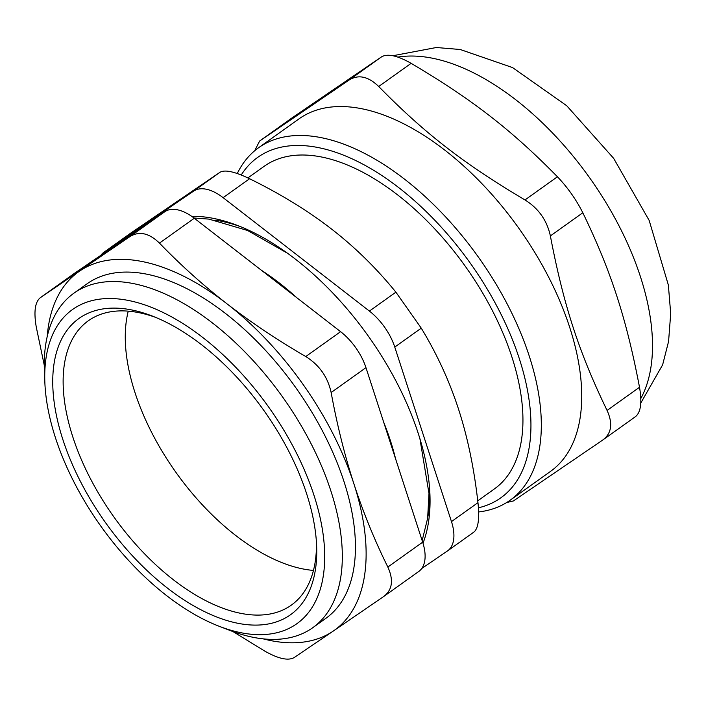 <?xml version="1.0" encoding="UTF-8"?>
<svg xmlns="http://www.w3.org/2000/svg" width="706" height="706" viewBox="0 0 706 706"><rect width="100%" height="100%" fill="white"/><g stroke="black" fill="none" stroke-linecap="round" stroke-linejoin="round"><path stroke-width="1.06" d="M128.254 311.152A174.691 93.104 -125.5 0 0 170.587 464.619A174.691 93.104 -125.5 0 0 300.641 568.454A174.691 93.104 -125.5 0 0 313.473 570.422M316.464 542.649A174.691 93.104 54.5 0 1 291.331 605.13A174.691 93.104 54.5 0 1 238.478 612.861A174.691 93.104 54.5 0 1 89.865 477.591A174.691 93.104 54.5 0 1 88.241 320.842A174.691 93.104 54.5 0 1 141.085 313.12A174.691 93.104 54.5 0 1 155.505 317.329M241.231 174.991A209.188 111.495 54.5 0 1 320.974 148.145A209.188 111.495 54.5 0 1 508.355 329.914A209.188 111.495 54.5 0 1 478.439 507.799M477.75 500.828L494.482 488.87A198.174 105.626 -125.5 0 0 465.236 266.215A198.174 105.626 -125.5 0 0 264.097 166.351L247.903 177.921M478.642 511.956A216.53 115.405 -125.5 0 0 510.209 500.192A216.53 115.405 -125.5 0 0 508.188 305.901A216.53 115.405 -125.5 0 0 323.983 138.244A216.53 115.405 -125.5 0 0 258.484 147.81A216.53 115.405 -125.5 0 0 237.278 173.526M258.484 147.81L298.912 118.935A216.53 115.405 54.5 0 1 518.672 228.038A216.53 115.405 54.5 0 1 550.636 471.308L510.209 500.192M411.139 63.337C397.487 55.589 387.656 53.409 381.655 56.789L349.214 79.963C358.489 74.245 368.32 76.424 378.698 86.503L411.139 63.337C472.217 99.484 511.4 129.869 557.431 176.765L524.999 199.939C463.921 163.783 424.738 133.399 378.698 86.503M349.214 79.963L259.623 141.041L291.507 118.264M254.681 150.757L259.623 141.041M602.959 439.882L635.4 416.708C640.783 412.436 642.151 402.623 639.512 387.259L607.072 410.433C612.985 423.459 611.617 433.272 602.959 439.882L513.368 500.96L506.67 502.54M607.072 410.433C578.796 351.923 563.609 305.177 550.371 235.928L582.812 212.753C576.175 199.569 567.712 187.567 557.431 176.765M524.999 199.939C538.546 208.402 547.009 220.404 550.371 235.928M292.063 117.867L381.655 56.789M582.812 212.753C611.087 271.263 626.275 318.009 639.512 387.259M44.275 365.258L36.28 327.099C33.641 311.743 35.018 301.921 40.392 297.65L75.224 272.772A44.037 23.474 -125.5 0 0 74.995 272.931A44.037 23.474 -125.5 0 0 74.774 273.09M75.224 272.772L164.816 211.694L129.983 236.572C139.258 230.853 149.09 233.033 159.468 243.12L194.3 218.242A44.037 23.474 -125.5 0 0 164.816 211.694M194.3 218.242L340.592 331.67L305.769 356.548C277.202 339.921 250.948 322.351 227.014 303.836A220.193 117.364 -125.5 0 0 79.593 271.113A220.193 117.364 -125.5 0 0 47.205 336.594M305.769 356.548C319.315 365.02 327.778 377.013 331.14 392.536L365.964 367.658A44.037 23.474 -125.5 0 0 340.592 331.67M365.964 367.658L422.665 542.164L387.841 567.042C393.754 580.067 392.386 589.889 383.729 596.491L333.329 631.032A220.193 117.364 -125.5 0 0 353.891 483.795A220.193 117.364 -125.5 0 0 227.014 303.836C203.143 285.277 180.621 265.041 159.468 243.12M418.552 571.613A44.037 23.474 -125.5 0 0 418.782 571.454A44.037 23.474 -125.5 0 0 422.665 542.164M263.117 638.851A220.193 117.364 -125.5 0 0 333.329 631.032L294.137 657.577C288.136 660.957 278.305 658.777 264.653 651.029L233.006 631.596M219.142 626.266L229.962 630.449A205.517 109.536 -125.5 0 0 250.612 636.777A205.517 109.536 -125.5 0 0 312.784 627.687L325.925 618.306A205.517 109.536 -125.5 0 0 295.593 387.4A205.517 109.536 -125.5 0 0 86.997 283.847L73.856 293.228A205.517 109.536 -125.5 0 0 44.39 370.685L44.849 382.273A193.038 102.882 54.5 0 1 130.919 300.985A193.038 102.882 54.5 0 1 317.559 507.296A193.038 102.882 54.5 0 1 219.142 626.266A193.038 102.882 54.5 0 1 44.849 382.273M74.995 272.931L40.224 297.773L129.983 236.572M418.782 571.454L383.729 596.491M387.841 567.042C374.498 540.037 363.184 512.291 353.891 483.795C344.652 455.255 337.071 424.835 331.14 392.536M312.784 627.687A205.517 109.536 -125.5 0 0 310.869 443.28A205.517 109.536 -125.5 0 0 136.029 284.147A205.517 109.536 -125.5 0 0 73.856 293.228M395.554 458.715A193.038 102.882 -125.5 0 0 390.418 440.676A193.038 102.882 -125.5 0 0 383.72 422.285M296.644 297.588A193.038 102.882 -125.5 0 0 261.458 270.31M271.175 277.846A193.038 102.882 54.5 0 1 285.877 289.248M214.906 220.122A205.517 109.536 54.5 0 1 240.967 226.838M429.769 491.138A205.517 109.536 54.5 0 1 427.686 517.922M249.589 178.742C234.992 171.682 225.161 169.502 220.104 172.193L193.62 191.114A44.037 23.474 54.5 0 1 223.105 197.662L249.589 178.742C280.706 194.044 308.054 210.838 331.626 229.106C355.189 247.382 376.607 268.404 395.889 292.169L369.397 311.09L223.105 197.662M193.62 191.114L104.029 252.201L129.904 233.712M100.843 255.307A44.037 23.474 54.5 0 1 103.8 252.351A44.037 23.474 54.5 0 1 104.029 252.201M421.738 568.506L447.357 551.042A44.037 23.474 54.5 0 0 447.586 550.883L473.85 532.112C478.262 528.52 479.639 518.707 477.962 502.663L451.469 521.593A44.037 23.474 54.5 0 1 447.586 550.883M451.469 521.593L394.769 347.078L421.261 328.158L395.889 292.169M369.397 311.09A44.037 23.474 54.5 0 1 394.769 347.078M191.644 216.292A212.859 113.445 54.5 0 1 237.745 225.558A212.859 113.445 54.5 0 1 429.936 494.597A212.859 113.445 54.5 0 1 423 543.232M133.99 310.428A182.033 97.022 -125.5 0 0 57.733 421.35A182.033 97.022 -125.5 0 0 205.561 612.111A182.033 97.022 -125.5 0 0 316.641 546.117A182.033 97.022 -125.5 0 0 152.275 316.032A182.033 97.022 -125.5 0 0 133.99 310.428M421.261 328.158C436.943 353.988 449.36 380.958 458.494 409.065C467.628 437.182 474.114 468.387 477.962 502.663M130.513 233.271L220.104 172.193M397.84 57.098A216.53 115.405 54.5 0 1 589.854 178.097A216.53 115.405 54.5 0 1 640.801 398.519M259.455 141.165L291.781 118.061M392.871 55.739L436.308 47.514L460.224 49.499L512.53 67.564L566.724 105.732L613.62 158.303L649.167 220.431L668.353 285.03L670.7 313.632L668.573 341.457L662.634 364.808L640.766 403.047M287.501 253.251L247.674 230.527L208.87 219.107L193.982 217.995M422.153 540.584L427.633 518.283L428.992 493.503L419.902 438.629M103.8 252.351L130.204 233.492"/></g></svg>
